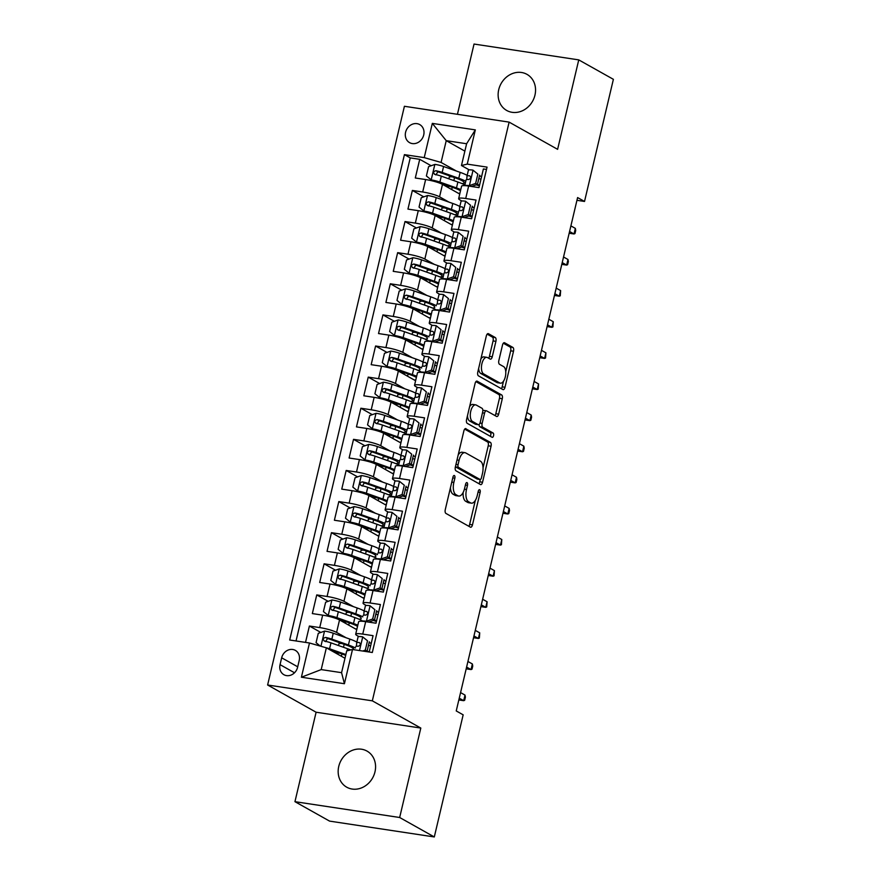 <?xml version="1.0" encoding="UTF-8"?>
<svg xmlns="http://www.w3.org/2000/svg" width="881" height="881" viewBox="0 0 881 881"><rect width="100%" height="100%" fill="white"/><g stroke="black" fill="none" stroke-linecap="round" stroke-linejoin="round"><path stroke-width="1.32" d="M454.398 475.542A2.225 1.035 98.6 0 0 454.233 475.487A2.225 1.035 98.6 0 0 452.944 477.15L445.279 509.592A3.172 1.487 98.6 0 0 445.918 513.414L470.388 527.157A3.172 1.487 98.6 0 0 470.641 527.245A3.172 1.487 98.6 0 0 472.469 524.867L480.145 492.413A2.225 1.035 98.6 0 0 479.693 489.748A2.225 1.035 98.6 0 0 479.528 489.682A2.225 1.035 98.6 0 0 478.24 491.345L477.249 495.54A10.165 4.735 98.6 0 1 471.379 503.15A10.165 4.735 98.6 0 1 470.586 502.875L468.549 501.73A10.165 4.735 98.6 0 1 466.501 489.517L467.492 485.31A2.225 1.035 98.6 0 0 467.051 482.645A2.225 1.035 98.6 0 0 466.875 482.579A2.225 1.035 98.6 0 0 465.597 484.242L464.595 488.448A10.165 4.735 98.6 0 1 458.726 496.047A10.165 4.735 98.6 0 1 457.933 495.772L455.895 494.626A10.165 4.735 98.6 0 1 453.858 482.414L454.849 478.218A2.225 1.035 98.6 0 0 454.398 475.542M498.723 89.675A20.704 18.038 -60.7 0 0 506.707 110.466A20.704 18.038 -60.7 0 0 534.954 95.148A20.704 18.038 -60.7 0 0 526.981 74.356A20.704 18.038 -60.7 0 0 498.723 89.675M338.756 766.404A20.704 18.038 -60.7 0 0 346.729 787.196A20.704 18.038 -60.7 0 0 374.976 771.877A20.704 18.038 -60.7 0 0 367.003 751.086A20.704 18.038 -60.7 0 0 338.756 766.404M405.601 132.238A10.352 9.019 -60.7 0 0 409.588 142.645A10.352 9.019 -60.7 0 0 423.717 134.98A10.352 9.019 -60.7 0 0 419.73 124.584A10.352 9.019 -60.7 0 0 405.601 132.238M495.904 341.354A3.172 1.487 98.6 0 0 495.265 337.533L488.404 333.679A3.172 1.487 98.6 0 0 488.151 333.602A3.172 1.487 98.6 0 0 486.323 335.969L477.799 372.013A3.172 1.487 98.6 0 0 478.438 375.835L502.919 389.567A3.172 1.487 98.6 0 0 503.161 389.655A3.172 1.487 98.6 0 0 505 387.277L513.513 351.244A3.172 1.487 98.6 0 0 512.874 347.422L504.582 342.764A3.172 1.487 98.6 0 0 504.339 342.687A3.172 1.487 98.6 0 0 502.5 345.055L498.855 360.483A3.172 1.487 98.6 0 0 499.494 364.294L503.602 366.606A8.491 3.965 98.6 0 1 505.463 376.099A8.491 3.965 98.6 0 1 500.408 383.18A8.491 3.965 98.6 0 1 499.747 382.949L483.625 373.896A8.491 3.965 98.6 0 1 481.764 364.404A8.491 3.965 98.6 0 1 486.83 357.334A8.491 3.965 98.6 0 1 487.49 357.565L490.177 359.074A3.172 1.487 98.6 0 0 490.42 359.151A3.172 1.487 98.6 0 0 492.259 356.783L495.904 341.354L493.074 340.925A3.172 1.487 98.6 0 0 492.435 337.115L487.138 334.141M557.607 149.341L578.751 59.886L613.385 79.323L584.521 201.452L577.595 197.564L456.237 710.934L463.164 714.832L434.3 836.95L399.666 817.502L420.81 728.058L372.322 700.836L509.119 122.118L557.607 149.341M465.95 428.662A3.172 1.487 98.6 0 0 465.697 428.573A3.172 1.487 98.6 0 0 463.869 430.952L455.345 466.996A3.172 1.487 98.6 0 0 455.984 470.806L480.464 484.55A3.172 1.487 98.6 0 0 480.707 484.638A3.172 1.487 98.6 0 0 482.546 482.259L491.058 446.226A3.172 1.487 98.6 0 0 490.42 442.405L465.443 428.584M466.578 419.499L475.09 383.466A3.172 1.487 98.6 0 1 476.929 381.088A3.172 1.487 98.6 0 1 477.172 381.176L501.652 394.919A3.172 1.487 98.6 0 1 502.291 398.73L498.646 414.158A3.172 1.487 98.6 0 1 496.807 416.537A3.172 1.487 98.6 0 1 496.565 416.449L486.631 410.876A3.172 1.487 98.6 0 0 486.389 410.788A3.172 1.487 98.6 0 0 484.55 413.167L482.138 423.398A3.172 1.487 98.6 0 0 482.777 427.208L493.107 433.012A2.225 1.035 98.6 0 1 493.591 435.5A2.225 1.035 98.6 0 1 492.27 437.35A2.225 1.035 98.6 0 1 492.094 437.284L467.205 423.32A3.172 1.487 98.6 0 1 466.578 419.499M450.808 176.773L448.528 175.495M431.15 165.738L419.719 159.318L415.303 177.995L425.633 179.548L422.693 192.003A12.94 1.993 13.3 0 1 439.553 196.815L449.068 202.167M443.451 207.883L441.172 206.617M423.794 196.848L412.363 190.439L407.947 209.105L418.277 210.669L415.336 223.113A12.94 1.993 13.3 0 1 432.197 227.937L441.722 233.278M436.095 239.004L433.826 237.727M416.438 227.97L405.007 221.549L400.591 240.216L410.92 241.779L407.98 254.224A12.94 1.993 13.3 0 1 424.84 259.047L434.366 264.388M428.739 270.115L426.47 268.837M409.081 259.08L397.65 252.66L393.234 271.337L403.564 272.89L400.624 285.345A12.94 1.993 13.3 0 1 417.484 290.157L427.01 295.509M421.382 301.225L419.114 299.958M401.725 290.19L390.294 283.781L385.889 302.447L396.208 304.011L393.267 316.455A12.94 1.993 13.3 0 1 410.128 321.279L419.653 326.62M414.026 332.346L411.757 331.069M394.369 321.312L382.938 314.891L378.533 333.558L388.862 335.121L385.911 347.566A12.94 1.993 13.3 0 1 402.782 352.389L412.297 357.73M406.67 363.457L404.401 362.179M387.012 352.422L375.581 346.002L371.176 364.679L381.506 366.232L378.566 378.676A12.94 1.993 13.3 0 1 395.426 383.499L404.941 388.851M399.313 394.567L397.045 393.3M379.656 383.532L368.236 377.123L363.82 395.789L374.15 397.353L371.209 409.797A12.94 1.993 13.3 0 1 388.069 414.621L397.584 419.962M391.968 425.688L389.688 424.411M372.311 414.654L360.88 408.233L356.464 426.9L366.793 428.463L363.853 440.907A12.94 1.993 13.3 0 1 380.713 445.731L390.228 451.072M384.612 456.799L382.332 455.521M364.954 445.764L353.523 439.344L349.107 458.021L359.437 459.574L356.497 472.018A12.94 1.993 13.3 0 1 373.357 476.841L382.883 482.193M377.255 487.909L374.987 486.642M357.598 476.874L346.167 470.465L341.751 489.131L352.081 490.695L349.14 503.139A12.94 1.993 13.3 0 1 366 507.963L375.526 513.304M369.899 519.03L367.63 517.753M350.242 507.996L338.811 501.575L334.395 520.242L344.724 521.805L341.784 534.249A12.94 1.993 13.3 0 1 358.644 539.073L368.17 544.414M362.543 550.14L360.274 548.863M342.885 539.106L331.454 532.686L327.038 551.352L337.368 552.916L334.428 565.36A12.94 1.993 13.3 0 1 351.288 570.183L360.814 575.535M355.186 581.251L352.918 579.984M335.529 570.216L324.098 563.807L319.693 582.473L330.023 584.037L327.071 596.481A12.94 1.993 13.3 0 1 343.942 601.305L353.457 606.646M347.83 612.372L345.561 611.095M328.173 601.338L316.742 594.917L312.337 613.583L322.666 615.147A12.94 1.993 13.3 0 1 339.526 619.971L356.761 629.651M369.194 652.028L373.059 635.664L362.741 634.1A12.94 1.993 13.3 0 0 355.682 634.232A12.94 1.993 13.3 0 0 356.959 635.498L358.897 636.589M355.682 634.232L358.622 621.788A12.94 1.993 13.3 0 1 365.681 621.656L376.011 623.208L380.416 604.542L370.086 602.978A12.94 1.993 13.3 0 0 363.038 603.122A12.94 1.993 13.3 0 0 364.316 604.377L366.254 605.467M363.038 603.122L365.978 590.666A12.94 1.993 -166.7 0 1 373.037 590.534L383.367 592.098L387.772 573.432L377.442 571.868A12.94 1.993 13.3 0 0 370.394 572A12.94 1.993 13.3 0 0 371.672 573.267L373.599 574.357M370.394 572L373.335 559.556A12.94 1.993 -166.7 0 1 380.383 559.424L390.712 560.988L395.129 542.322L384.799 540.758A12.94 1.993 13.3 0 0 377.751 540.89A12.94 1.993 13.3 0 0 379.017 542.156L380.955 543.247M377.751 540.89L380.691 528.446A12.94 1.993 -166.7 0 1 387.739 528.314L398.069 529.866L402.485 511.2L392.155 509.636A12.94 1.993 13.3 0 0 385.107 509.78A12.94 1.993 13.3 0 0 386.374 511.046L388.312 512.125M385.107 509.78L388.047 497.325A12.94 1.993 -166.7 0 1 395.095 497.192L405.425 498.756L409.841 480.09L399.511 478.526A12.94 1.993 13.3 0 0 392.452 478.658A12.94 1.993 13.3 0 0 393.73 479.925L395.668 481.015M392.452 478.658L395.404 466.214A12.94 1.993 -166.7 0 1 402.452 466.082L412.782 467.646L417.198 448.98L406.868 447.416A12.94 1.993 13.3 0 0 399.809 447.548A12.94 1.993 13.3 0 0 401.086 448.814L403.024 449.905M399.809 447.548L402.749 435.104A12.94 1.993 -166.7 0 1 409.808 434.972L420.138 436.524L424.554 417.858L414.224 416.295A12.94 1.993 13.3 0 0 407.165 416.438A12.94 1.993 13.3 0 0 408.443 417.704L410.381 418.783M407.165 416.438L410.106 403.983A12.94 1.993 -166.7 0 1 417.165 403.85L427.494 405.414L431.91 386.748L421.581 385.184A12.94 1.993 13.3 0 0 414.522 385.316A12.94 1.993 13.3 0 0 415.799 386.583L417.737 387.673M414.522 385.316L417.462 372.872A12.94 1.993 -166.7 0 1 424.521 372.74L434.851 374.304L439.256 355.638L428.926 354.074A12.94 1.993 13.3 0 0 421.878 354.206A12.94 1.993 13.3 0 0 423.155 355.472L425.094 356.563M421.878 354.206L424.818 341.762A12.94 1.993 -166.7 0 1 431.877 341.63L442.207 343.194L446.612 324.516L436.282 322.953A12.94 1.993 13.3 0 0 429.234 323.096A12.94 1.993 13.3 0 0 430.512 324.362L432.439 325.441M429.234 323.096L432.175 310.641A12.94 1.993 -166.7 0 1 439.223 310.508L449.552 312.072L453.968 293.406L443.639 291.842A12.94 1.993 13.3 0 0 436.591 291.974A12.94 1.993 13.3 0 0 437.868 293.241L439.795 294.331M436.591 291.974L439.531 279.53A12.94 1.993 -166.7 0 1 446.579 279.398L456.909 280.962L461.325 262.296L450.995 260.732A12.94 1.993 13.3 0 0 443.947 260.864A12.94 1.993 13.3 0 0 445.213 262.131L447.152 263.221M443.947 260.864L446.887 248.42A12.94 1.993 -166.7 0 1 453.935 248.288L464.265 249.852L468.681 231.174L458.351 229.622A12.94 1.993 13.3 0 0 451.292 229.754A12.94 1.993 13.3 0 0 452.57 231.02L454.508 232.099M451.292 229.754L454.244 217.31A12.94 1.993 -166.7 0 1 461.292 217.167L471.621 218.73L476.037 200.064L465.708 198.5A12.94 1.993 13.3 0 0 458.649 198.632A12.94 1.993 13.3 0 0 459.926 199.899L461.864 200.989M425.633 179.548A12.94 1.993 -166.7 0 1 442.493 184.371L459.739 194.051M418.277 210.669A12.94 1.993 -166.7 0 1 435.137 215.493L452.382 225.173M410.92 241.779A12.94 1.993 -166.7 0 1 427.781 246.603L445.026 256.283M403.564 272.89A12.94 1.993 -166.7 0 1 420.424 277.713L437.67 287.393M396.208 304.011A12.94 1.993 -166.7 0 1 413.079 308.835L430.313 318.515M388.862 335.121A12.94 1.993 -166.7 0 1 405.723 339.945L422.957 349.625M381.506 366.232A12.94 1.993 -166.7 0 1 398.366 371.055L415.601 380.735M374.15 397.353A12.94 1.993 -166.7 0 1 391.01 402.177L408.255 411.856M366.793 428.463A12.94 1.993 -166.7 0 1 383.653 433.287L400.899 442.967M359.437 459.574A12.94 1.993 -166.7 0 1 376.297 464.397L393.543 474.077M352.081 490.695A12.94 1.993 -166.7 0 1 368.941 495.518L386.186 505.187M344.724 521.805A12.94 1.993 -166.7 0 1 361.584 526.629L378.83 536.309M337.368 552.916A12.94 1.993 -166.7 0 1 354.239 557.739L371.474 567.419M330.023 584.037A12.94 1.993 -166.7 0 1 346.883 588.86L364.117 598.529M297.591 667.302L299.21 660.453A10.032 8.733 -60.7 0 0 295.344 650.376A10.032 8.733 -60.7 0 0 281.667 657.799L280.048 664.648A10.032 8.733 -60.7 0 0 283.902 674.714A10.032 8.733 -60.7 0 0 297.591 667.302M372.322 700.836L267.615 685L404.412 106.282L509.119 122.118M419.719 159.318L410.238 157.886L404.423 154.627L289.684 640.002L309.484 642.998L326.355 647.821L344.978 658.272M404.423 154.627L424.224 157.622L432.318 123.395L475.333 129.892L467.238 164.119L487.05 167.115L372.311 652.491L352.499 649.495L344.416 683.722L301.401 677.225L309.484 642.998M474.187 207.905L472.15 206.771M466.831 239.015L464.805 237.881M459.475 270.137L457.448 268.991M452.118 301.247L450.092 300.113M444.762 332.357L442.736 331.223M437.405 363.479L435.379 362.333M430.049 394.589L428.023 393.455M422.693 425.699L420.666 424.565M415.336 456.81L413.31 455.675M407.991 487.931L405.965 486.786M400.635 519.041L398.608 517.907M393.278 550.151L391.252 549.017M385.922 581.273L383.896 580.127M378.566 612.383L376.539 611.249M320.816 632.448L309.396 626.028L319.726 627.591A12.94 1.993 13.3 0 1 336.586 632.415L346.101 637.756M371.209 643.493L369.183 642.359M486.51 169.416L483.394 168.954L478.978 187.62L468.648 186.056A12.94 1.993 -166.7 0 0 461.589 186.188L458.649 198.632M316.742 594.917L327.071 596.481M324.098 563.807L334.428 565.36M331.454 532.686L341.784 534.249M338.811 501.575L349.14 503.139M346.167 470.465L356.497 472.018M353.523 439.344L363.853 440.907M360.88 408.233L371.209 409.797M368.236 377.123L378.566 378.676M375.581 346.002L385.911 347.566M382.938 314.891L393.267 316.455M390.294 283.781L400.624 285.345M397.65 252.66L407.98 254.224M405.007 221.549L415.336 223.113M412.363 190.439L422.693 192.003M410.238 157.886L296.038 640.961M309.396 626.028L305.52 642.392M464.871 151.125L446.238 140.663L441.084 162.445L456.424 171.046M326.355 647.821L321.202 669.593L341.575 672.677L346.729 650.894L352.499 649.495M420.81 728.058L316.103 712.222L294.948 801.677L399.666 817.502M294.948 801.677L329.582 821.114L434.3 836.95M578.751 59.886L474.044 44.05L457.437 114.299M316.103 712.222L267.615 685M576.945 200.306L584.521 201.452M469.221 169.879L461.468 165.518L466.611 143.746L446.238 140.663L432.318 123.395M481.533 176.795L479.506 175.649M340.473 643.482L338.205 642.205M467.238 164.119L461.468 165.518M441.084 162.445L424.224 157.622M321.202 669.593L301.401 677.225M341.575 672.677L344.416 683.722M475.333 129.892L466.611 143.746M450.466 487.634A10.165 4.735 98.6 0 0 453.065 494.208L455.895 494.626M458.726 496.047L455.895 495.629A10.165 4.735 98.6 0 1 455.114 495.353L453.065 494.208M463.153 492.468A10.165 4.735 98.6 0 0 465.719 501.3L468.549 501.73M471.379 503.15L468.549 502.721A10.165 4.735 98.6 0 1 467.756 502.445L465.719 501.3M468.824 526.276A3.172 1.487 98.6 0 0 469.639 524.437L475.322 500.419M483.041 467.756L488.228 445.797A3.172 1.487 98.6 0 0 487.589 441.976L464.683 429.113M478.89 483.669A3.172 1.487 98.6 0 0 479.716 481.83L480.266 479.495M458.043 464.705A2.225 1.035 98.6 0 0 458.494 467.37L479.98 479.44A2.225 1.035 98.6 0 0 480.145 479.495A2.225 1.035 98.6 0 0 481.433 477.832L482.48 473.405A10.165 4.735 98.6 0 0 480.442 461.192L465.752 452.944A10.165 4.735 98.6 0 0 464.959 452.669A10.165 4.735 98.6 0 0 459.089 460.278L458.043 464.705L455.962 464.386M455.411 466.71A2.225 1.035 98.6 0 0 455.664 466.941L458.494 467.37M477.502 479.066A2.225 1.035 98.6 0 1 477.315 479.066A2.225 1.035 98.6 0 1 477.15 479.011L455.664 466.941M464.959 452.669L462.129 452.239A10.165 4.735 98.6 0 0 458.186 454.97M475.916 381.627L498.822 394.49L501.652 394.919M494.99 415.568A3.172 1.487 98.6 0 0 495.816 413.729L499.461 398.3A3.172 1.487 98.6 0 0 498.822 394.49M483.801 410.447A3.172 1.487 98.6 0 0 483.559 410.359A3.172 1.487 98.6 0 0 482.832 410.612M479.121 424.455A3.172 1.487 98.6 0 0 479.947 426.789L490.276 432.582L493.107 433.012M490.321 436.293A2.225 1.035 98.6 0 0 490.849 434.146A2.225 1.035 98.6 0 0 490.276 432.582M476.335 405.095A8.491 3.965 98.6 0 0 475.674 404.864A8.491 3.965 98.6 0 0 470.608 411.934A8.491 3.965 98.6 0 0 472.469 421.426L478.152 424.62A3.172 1.487 98.6 0 0 478.394 424.708A3.172 1.487 98.6 0 0 480.233 422.329L482.645 412.099A3.172 1.487 98.6 0 0 482.006 408.277L476.335 405.095M475.674 404.864L472.844 404.434A8.491 3.965 98.6 0 0 469.628 406.593M467.481 415.689A8.491 3.965 98.6 0 0 469.639 420.997L472.469 421.426M475.828 424.268A3.172 1.487 98.6 0 1 475.564 424.279A3.172 1.487 98.6 0 1 475.322 424.19L469.639 420.997M488.603 358.193A3.172 1.487 98.6 0 0 489.429 356.353L493.074 340.925M486.83 357.334L483.999 356.904A8.491 3.965 98.6 0 0 480.905 358.875M478.647 368.412A8.491 3.965 98.6 0 0 480.795 373.478L483.625 373.896M500.408 383.18L497.578 382.75A8.491 3.965 98.6 0 1 496.917 382.519L480.795 373.478M505.76 371.672L510.683 350.814A3.172 1.487 98.6 0 0 510.044 346.993L503.326 343.227M501.344 388.686A3.172 1.487 98.6 0 0 502.17 386.847L503.503 381.209M325.331 647.524A8.579 1.322 13.3 0 1 329.571 648.768L345.87 654.539M329.472 649.572L343.667 654.594A20.549 3.161 13.3 0 1 345.682 655.332M320.299 646.081L316.07 642.678L318.272 633.34L324.671 631.093A8.579 1.322 13.3 0 1 333.249 633.219L349.823 639.077A24.756 3.799 13.3 0 1 356.849 642.073M341.949 643.526A10.187 1.564 -166.7 0 0 338.91 643.934L338.535 645.531M339.67 653.173A10.187 1.564 -166.7 0 0 336.63 653.581L336.63 653.592M355.45 647.987A24.756 3.799 -166.7 0 0 348.424 644.991L331.851 639.132A8.579 1.322 -166.7 0 0 325.563 637.415C322.864 638.207 322.567 639.452 324.682 641.148A8.579 1.322 13.3 0 1 330.97 642.866L347.543 648.724A24.756 3.799 13.3 0 1 350.737 649.925M325.496 641.61L327.556 638.538A4.372 0.672 13.3 0 1 329.373 639.088L345.947 644.947A20.549 3.161 13.3 0 1 353.843 649.462A20.549 3.161 13.3 0 1 353.733 649.682M324.109 640.939L324.682 641.148M362.708 651.037L365.307 650.123L367.52 640.795L362.598 636.82A8.579 1.322 -166.7 0 0 358.06 636.93A8.579 1.322 -166.7 0 0 358.06 636.963L356.673 642.811M362.598 636.82L367.52 640.795M368.511 645.189A20.549 3.161 -166.7 0 0 370.637 645.949M369.238 651.863A20.549 3.161 13.3 0 1 367.113 651.103L369.315 641.797M365.307 650.123L367.113 651.136L365.978 651.533M355.781 646.577L355.77 646.61A8.579 1.322 13.3 0 1 355.781 646.577A8.579 1.322 13.3 0 1 358.358 646.247C360.604 645.2 360.902 643.956 359.239 642.513A8.579 1.322 -166.7 0 0 356.662 642.844L356.442 646.202A24.756 3.799 -166.7 0 0 356.442 646.247M356.662 642.844A8.579 1.322 -166.7 0 0 356.662 642.877L358.06 636.93M458.836 699.955L463.692 700.681L459.254 698.192M465.014 695.087L465.388 697.168L464.65 700.285L463.692 700.681L465.014 695.087L460.576 692.587M364.205 610.951A24.756 3.799 13.3 0 0 357.179 607.967L340.606 602.097A8.579 1.322 13.3 0 0 332.027 599.972L325.629 602.23L323.426 611.568L328.349 615.533A8.579 1.322 13.3 0 1 336.927 617.658L353.501 623.517A24.756 3.799 13.3 0 1 357.818 625.202M328.349 615.533L330.155 616.546A4.372 0.672 13.3 0 1 334.45 617.614L351.023 623.473A20.549 3.161 13.3 0 1 357.543 626.369M356.959 628.825A20.549 3.161 13.3 0 1 355.439 628.902M349.305 612.416A10.187 1.564 -166.7 0 0 346.266 612.813L345.881 614.42M347.026 622.063A10.187 1.564 -166.7 0 0 343.986 622.46L343.986 622.471M362.807 616.865A24.756 3.799 -166.7 0 0 355.781 613.87L339.207 608.011A8.579 1.322 -166.7 0 0 332.919 606.304C330.221 607.086 329.923 608.331 332.038 610.037A8.579 1.322 13.3 0 1 338.326 611.744L354.9 617.603A24.756 3.799 13.3 0 1 361.926 620.598M332.853 610.489L334.912 607.427A4.372 0.672 13.3 0 1 336.729 607.967L353.303 613.837A20.549 3.161 13.3 0 1 361.199 618.352A20.549 3.161 13.3 0 1 359.019 619.2M331.454 609.828L332.038 610.037M371.551 579.841A24.756 3.799 13.3 0 0 364.536 576.846L347.962 570.987A8.579 1.322 13.3 0 0 339.383 568.862L332.985 571.119L330.782 580.447L335.705 584.422A8.579 1.322 13.3 0 1 344.284 586.548L360.858 592.406A24.756 3.799 13.3 0 1 365.175 594.08M335.705 584.422L337.5 585.425A4.372 0.672 13.3 0 1 341.806 586.504L358.38 592.362A20.549 3.161 13.3 0 1 364.899 595.259M364.316 597.714A20.549 3.161 13.3 0 1 362.796 597.792M356.662 581.306A10.187 1.564 -166.7 0 0 353.622 581.702L353.237 583.31M354.382 590.953A10.187 1.564 -166.7 0 0 351.343 591.349L351.343 591.36M370.163 585.755A24.756 3.799 -166.7 0 0 363.137 582.759L346.563 576.901A8.579 1.322 -166.7 0 0 340.275 575.194C337.577 575.976 337.28 577.22 339.394 578.927A8.579 1.322 13.3 0 1 345.682 580.634L362.256 586.493A24.756 3.799 13.3 0 1 369.271 589.488M340.209 579.379L342.269 576.306A4.372 0.672 13.3 0 1 344.086 576.857L360.659 582.715A20.549 3.161 13.3 0 1 368.555 587.231A20.549 3.161 13.3 0 1 366.375 588.09M338.811 578.707L339.394 578.927M378.907 548.731A24.756 3.799 13.3 0 0 371.892 545.735L355.318 539.877A8.579 1.322 13.3 0 0 346.74 537.751L340.341 539.998L338.139 549.337L343.061 553.301A8.579 1.322 13.3 0 1 351.64 555.426L368.214 561.296A24.756 3.799 13.3 0 1 372.531 562.97M343.061 553.301L344.856 554.314A4.372 0.672 13.3 0 1 349.162 555.393L365.736 561.252A20.549 3.161 13.3 0 1 372.245 564.148M371.672 566.604A20.549 3.161 13.3 0 1 370.152 566.67M364.018 550.185A10.187 1.564 -166.7 0 0 360.979 550.592L360.593 552.189M361.739 559.831A10.187 1.564 -166.7 0 0 358.699 560.239L358.688 560.25M377.509 554.645A24.756 3.799 -166.7 0 0 370.494 551.649L353.92 545.791A8.579 1.322 -166.7 0 0 347.632 544.073C344.934 544.865 344.636 546.11 346.751 547.806A8.579 1.322 13.3 0 1 353.039 549.524L369.613 555.382A24.756 3.799 13.3 0 1 376.627 558.378M347.566 548.268L349.625 545.196A4.372 0.672 13.3 0 1 351.442 545.746L368.016 551.605A20.549 3.161 13.3 0 1 375.912 556.12A20.549 3.161 13.3 0 1 373.731 556.979M346.167 547.597L346.751 547.806M386.263 517.621A24.756 3.799 13.3 0 0 379.248 514.625L362.675 508.755A8.579 1.322 13.3 0 0 354.096 506.63L347.698 508.888L345.484 518.226L350.418 522.191A8.579 1.322 13.3 0 1 358.996 524.316L375.57 530.175A24.756 3.799 13.3 0 1 379.887 531.86M350.418 522.191L352.213 523.204A4.372 0.672 13.3 0 1 356.519 524.272L373.092 530.131A20.549 3.161 13.3 0 1 379.601 533.027M379.028 535.483A20.549 3.161 13.3 0 1 377.497 535.56M371.375 519.074A10.187 1.564 -166.7 0 0 368.335 519.471L367.95 521.078M369.095 528.721A10.187 1.564 -166.7 0 0 366.055 529.118L366.044 529.129M384.865 523.523A24.756 3.799 -166.7 0 0 377.85 520.528L361.276 514.669A8.579 1.322 -166.7 0 0 354.988 512.962C352.29 513.744 351.993 514.989 354.107 516.695A8.579 1.322 13.3 0 1 360.395 518.402L376.969 524.261A24.756 3.799 13.3 0 1 383.984 527.256M354.922 517.147L356.981 514.086A4.372 0.672 13.3 0 1 358.798 514.625L375.372 520.495A20.549 3.161 13.3 0 1 383.257 525.01A20.549 3.161 13.3 0 1 381.088 525.858M353.523 516.486L354.107 516.695M367.432 621.92L366.265 621.27L372.663 619.013L374.877 609.674L369.943 605.71A8.579 1.322 -166.7 0 0 365.417 605.82A8.579 1.322 -166.7 0 0 365.406 605.853L364.029 611.7M369.943 605.71L374.877 609.674M375.868 614.079A20.549 3.161 -166.7 0 0 377.982 614.839M366.265 621.27A8.579 1.322 -166.7 0 0 361.838 621.237M376.594 620.753A20.549 3.161 13.3 0 1 374.469 619.993L376.672 610.687M372.663 619.013L374.469 620.026L368.599 622.096M363.137 615.467L363.126 615.5A8.579 1.322 13.3 0 1 363.137 615.467A8.579 1.322 13.3 0 1 365.714 615.125C367.961 614.09 368.258 612.846 366.595 611.392A8.579 1.322 -166.7 0 0 364.018 611.733L363.798 615.081A24.756 3.799 -166.7 0 0 363.787 615.136M373.313 620.433A24.756 3.799 -166.7 0 0 376.418 621.468M369.304 621.843A20.549 3.161 -166.7 0 0 370.317 622.349M364.018 611.733A8.579 1.322 -166.7 0 0 364.018 611.766L365.417 605.82M466.192 668.833L471.049 669.571L466.6 667.082M472.37 663.966L472.745 666.058L472.007 669.164L471.049 669.571L472.37 663.966L467.932 661.477M374.777 590.799L373.621 590.149L380.019 587.891L382.222 578.564L377.299 574.599A8.579 1.322 -166.7 0 0 372.773 574.709A8.579 1.322 -166.7 0 0 372.762 574.742L371.386 580.579M377.299 574.599L382.222 578.564M383.224 582.969A20.549 3.161 -166.7 0 0 385.338 583.729M373.621 590.149A8.579 1.322 -166.7 0 0 369.194 590.127M383.94 589.631A20.549 3.161 13.3 0 1 381.825 588.882L384.028 579.577M380.019 587.891L381.825 588.904L375.945 590.975M370.494 584.345L370.483 584.389A8.579 1.322 13.3 0 1 370.494 584.345A8.579 1.322 13.3 0 1 373.07 584.015C375.317 582.98 375.614 581.735 373.951 580.282A8.579 1.322 -166.7 0 0 371.375 580.612A8.579 1.322 -166.7 0 0 371.364 580.645L371.143 583.971A24.756 3.799 -166.7 0 0 371.143 584.026M380.669 589.312A24.756 3.799 -166.7 0 0 383.775 590.358M376.661 590.733A20.549 3.161 -166.7 0 0 377.674 591.239M473.549 637.723L478.394 638.461L473.956 635.961M479.727 632.855L479.363 638.053L478.394 638.461L479.727 632.855L475.288 630.367M382.134 559.688L380.977 559.039L387.376 556.781L389.578 547.453L384.656 543.478A8.579 1.322 -166.7 0 0 380.129 543.588A8.579 1.322 -166.7 0 0 380.118 543.621L378.742 549.469M384.656 543.478L389.578 547.453M390.58 551.847A20.549 3.161 -166.7 0 0 392.695 552.607M380.977 559.039A8.579 1.322 -166.7 0 0 376.539 559.006M391.296 558.521A20.549 3.161 13.3 0 1 389.182 557.761L391.384 548.456M387.376 556.781L389.171 557.794L383.301 559.864M378.5 552.861A24.756 3.799 -166.7 0 0 378.5 552.905L378.72 549.535A8.579 1.322 -166.7 0 0 378.72 549.535A8.579 1.322 -166.7 0 1 381.308 549.171C382.971 550.614 382.673 551.858 380.427 552.905A8.579 1.322 13.3 0 0 377.85 553.235L377.839 553.268A8.579 1.322 13.3 0 1 377.85 553.235M388.025 558.202A24.756 3.799 -166.7 0 0 391.131 559.248M384.017 559.611A20.549 3.161 -166.7 0 0 385.03 560.129M480.894 606.613L485.75 607.339L481.312 604.851M487.083 601.745L486.719 606.943L485.75 607.339L487.083 601.745L482.634 599.245M389.49 528.578L388.334 527.928L394.732 525.671L396.935 516.332L392.012 512.368A8.579 1.322 -166.7 0 0 387.486 512.478A8.579 1.322 -166.7 0 0 387.475 512.511L386.098 518.358M392.012 512.368L396.935 516.332M397.937 520.737A20.549 3.161 -166.7 0 0 400.051 521.497M388.334 527.928A8.579 1.322 -166.7 0 0 383.896 527.895M394.732 525.671L396.527 526.684L398.741 517.345M396.527 526.684L390.657 528.754M385.195 522.125L383.841 527.895L385.195 522.158A8.579 1.322 13.3 0 1 385.195 522.125A8.579 1.322 13.3 0 1 387.783 521.783C390.03 520.748 390.327 519.504 388.664 518.05A8.579 1.322 -166.7 0 0 386.087 518.391L385.856 521.739A24.756 3.799 -166.7 0 0 385.856 521.794M395.371 527.091A24.756 3.799 -166.7 0 0 398.487 528.126M398.653 527.411A20.549 3.161 13.3 0 1 396.538 526.651M391.373 528.501A20.549 3.161 -166.7 0 0 392.386 529.007M386.087 518.391A8.579 1.322 -166.7 0 0 386.076 518.424L387.486 512.478M488.25 575.491L493.107 576.229L488.669 573.74M494.428 570.624L494.076 575.822L493.107 576.229L494.428 570.624L489.99 568.135M393.62 486.499A24.756 3.799 13.3 0 0 386.605 483.504L370.031 477.645A8.579 1.322 13.3 0 0 361.441 475.52L355.054 477.777L352.841 487.105L357.774 491.08A8.579 1.322 13.3 0 1 366.353 493.206L382.927 499.064A24.756 3.799 13.3 0 1 387.233 500.738M357.774 491.08L359.569 492.083A4.372 0.672 13.3 0 1 363.875 493.162L380.449 499.02A20.549 3.161 13.3 0 1 386.957 501.917M386.385 504.373A20.549 3.161 13.3 0 1 384.854 504.45M378.731 487.964A10.187 1.564 -166.7 0 0 375.68 488.36L375.306 489.968M376.451 497.611A10.187 1.564 -166.7 0 0 373.401 498.007L373.401 498.018M392.221 492.413A24.756 3.799 -166.7 0 0 385.206 489.418L368.632 483.559A8.579 1.322 -166.7 0 0 362.344 481.852C359.646 482.634 359.349 483.878 361.463 485.585A8.579 1.322 13.3 0 1 367.751 487.292L384.325 493.151A24.756 3.799 13.3 0 1 391.34 496.146M362.267 486.037L364.338 482.964A4.372 0.672 13.3 0 1 366.155 483.515L382.728 489.373A20.549 3.161 13.3 0 1 390.613 493.889A20.549 3.161 13.3 0 1 388.444 494.748M360.88 485.365L361.463 485.585M396.846 497.457L395.69 496.807L402.088 494.56L404.291 485.222L399.368 481.257A8.579 1.322 -166.7 0 0 394.831 481.367A8.579 1.322 -166.7 0 0 394.831 481.4L393.444 487.248A8.579 1.322 -166.7 0 0 393.433 487.314L393.212 490.629A24.756 3.799 -166.7 0 0 393.212 490.684M399.368 481.257L404.291 485.222M405.293 489.627A20.549 3.161 -166.7 0 0 407.407 490.387M395.69 496.807A8.579 1.322 -166.7 0 0 391.252 496.785M406.009 496.289A20.549 3.161 13.3 0 1 403.894 495.54L406.097 486.235M402.088 494.56L403.883 495.562L398.014 497.633M402.727 495.97A24.756 3.799 -166.7 0 0 405.844 497.016M398.719 497.391A20.549 3.161 -166.7 0 0 399.732 497.897M392.552 491.003L391.197 496.774L392.552 491.047A8.579 1.322 13.3 0 1 392.552 491.003A8.579 1.322 13.3 0 1 395.14 490.673C397.386 489.638 397.672 488.393 396.021 486.94A8.579 1.322 -166.7 0 0 393.433 487.27L394.831 481.367M495.607 544.381L500.463 545.119L496.025 542.619M501.785 539.513L501.432 544.711L500.463 545.119L501.785 539.513L497.347 537.025M400.976 455.389A24.756 3.799 13.3 0 0 393.961 452.394L377.387 446.535A8.579 1.322 13.3 0 0 368.798 444.409L362.41 446.656L360.197 455.995L365.119 459.959A8.579 1.322 13.3 0 1 373.709 462.085L390.283 467.954A24.756 3.799 13.3 0 1 394.589 469.628M365.119 459.959L366.925 460.972A4.372 0.672 13.3 0 1 371.231 462.051L387.805 467.91A20.549 3.161 13.3 0 1 394.314 470.806M393.73 473.262A20.549 3.161 13.3 0 1 392.21 473.328M386.087 456.843A10.187 1.564 -166.7 0 0 383.037 457.25L382.662 458.847M383.808 466.49A10.187 1.564 -166.7 0 0 380.757 466.897L380.757 466.908M399.578 461.303A24.756 3.799 -166.7 0 0 392.563 458.307L375.989 452.449A8.579 1.322 -166.7 0 0 369.701 450.731C366.992 451.524 366.705 452.768 368.82 454.464A8.579 1.322 13.3 0 1 375.097 456.182L391.682 462.04A24.756 3.799 13.3 0 1 398.697 465.036M369.624 454.926L371.694 451.854A4.372 0.672 13.3 0 1 373.511 452.405L390.085 458.263A20.549 3.161 13.3 0 1 397.97 462.778A20.549 3.161 13.3 0 1 395.8 463.637M368.236 454.255L368.82 454.464M404.203 466.346L403.046 465.697L409.445 463.439L411.647 454.111L406.725 450.136A8.579 1.322 -166.7 0 0 402.188 450.246A8.579 1.322 -166.7 0 0 402.188 450.279L400.8 456.127A8.579 1.322 -166.7 0 0 400.789 456.193L400.569 459.519A24.756 3.799 -166.7 0 0 400.569 459.563M406.725 450.136L411.647 454.111M412.649 458.505A20.549 3.161 -166.7 0 0 414.764 459.265M403.046 465.697A8.579 1.322 -166.7 0 0 398.608 465.664M409.445 463.439L411.24 464.452L413.442 455.114M411.24 464.452L405.37 466.523M410.083 464.86A24.756 3.799 -166.7 0 0 413.189 465.906M413.365 465.179A20.549 3.161 13.3 0 1 411.251 464.419M406.075 466.269A20.549 3.161 -166.7 0 0 407.088 466.787M399.908 459.893L398.542 465.664L399.908 459.926A8.579 1.322 13.3 0 1 399.908 459.893A8.579 1.322 13.3 0 1 402.496 459.563C404.742 458.516 405.029 457.272 403.377 455.829A8.579 1.322 -166.7 0 0 400.789 456.16L402.188 450.246M502.963 513.271L507.819 513.997L503.381 511.509M509.141 508.403L509.515 510.484L508.778 513.601L507.819 513.997L509.141 508.403L504.703 505.903M408.332 424.279A24.756 3.799 13.3 0 0 401.318 421.283L384.733 415.414A8.579 1.322 13.3 0 0 376.154 413.288L369.756 415.546L367.553 424.884L372.476 428.849A8.579 1.322 13.3 0 1 381.055 430.974L397.639 436.833A24.756 3.799 13.3 0 1 401.945 438.518M372.476 428.849L374.282 429.862A4.372 0.672 13.3 0 1 378.577 430.93L395.162 436.789A20.549 3.161 13.3 0 1 401.67 439.685M401.086 442.141A20.549 3.161 13.3 0 1 399.567 442.218M393.433 425.732A10.187 1.564 -166.7 0 0 390.393 426.129L390.019 427.737M391.153 435.379A10.187 1.564 -166.7 0 0 388.114 435.776L388.114 435.787M406.934 430.181A24.756 3.799 -166.7 0 0 399.919 427.186L383.345 421.327A8.579 1.322 -166.7 0 0 377.057 419.62C374.348 420.402 374.062 421.647 376.165 423.354A8.579 1.322 13.3 0 1 382.453 425.06L399.027 430.93A24.756 3.799 13.3 0 1 406.053 433.915M376.98 423.805L379.05 420.744A4.372 0.672 13.3 0 1 380.856 421.283L397.441 427.153A20.549 3.161 13.3 0 1 405.326 431.668A20.549 3.161 13.3 0 1 403.146 432.516M375.592 423.144L376.165 423.354M411.559 435.236L410.403 434.586L416.79 432.329L419.004 422.99L414.081 419.026A8.579 1.322 -166.7 0 0 409.544 419.136A8.579 1.322 -166.7 0 0 409.544 419.169L408.156 425.016M414.081 419.026L419.004 422.99M420.006 427.395A20.549 3.161 -166.7 0 0 422.12 428.155M410.403 434.586A8.579 1.322 -166.7 0 0 405.965 434.553M416.79 432.329L418.596 433.342L420.799 424.003M418.596 433.342L412.726 435.412M407.264 428.783L405.899 434.553L407.264 428.816A8.579 1.322 13.3 0 1 407.264 428.783A8.579 1.322 13.3 0 1 409.841 428.441C412.088 427.406 412.385 426.162 410.733 424.708A8.579 1.322 -166.7 0 0 408.145 425.049A8.579 1.322 -166.7 0 0 408.145 425.083L407.925 428.397A24.756 3.799 -166.7 0 0 407.925 428.452M417.44 433.749A24.756 3.799 -166.7 0 0 420.545 434.785M420.722 434.069A20.549 3.161 13.3 0 1 418.607 433.309M413.431 435.159A20.549 3.161 -166.7 0 0 414.444 435.666M510.319 482.149L515.176 482.887L510.738 480.398M516.497 477.282L516.872 479.374L516.134 482.48L515.176 482.887L516.497 477.282L512.059 474.793M415.689 393.157A24.756 3.799 13.3 0 0 408.663 390.162L392.089 384.303A8.579 1.322 13.3 0 0 383.51 382.178L377.112 384.435L374.91 393.763L379.832 397.738A8.579 1.322 13.3 0 1 388.411 399.864L404.985 405.723A24.756 3.799 13.3 0 1 409.302 407.396M379.832 397.738L381.638 398.752A4.372 0.672 13.3 0 1 385.933 399.82L402.507 405.678A20.549 3.161 13.3 0 1 409.026 408.575M408.443 411.031A20.549 3.161 13.3 0 1 406.923 411.108M400.789 394.622A10.187 1.564 -166.7 0 0 397.749 395.018L397.375 396.626M398.509 404.269A10.187 1.564 -166.7 0 0 395.47 404.665L395.47 404.676M414.29 399.071A24.756 3.799 -166.7 0 0 407.275 396.076L390.69 390.217A8.579 1.322 -166.7 0 0 384.402 388.51C381.704 389.292 381.407 390.536 383.521 392.243A8.579 1.322 13.3 0 1 389.809 393.95L406.383 399.809A24.756 3.799 13.3 0 1 413.409 402.804M384.336 392.695L386.396 389.622A4.372 0.672 13.3 0 1 388.213 390.173L404.786 396.032A20.549 3.161 13.3 0 1 412.682 400.547A20.549 3.161 13.3 0 1 410.502 401.406M382.949 392.023L383.521 392.243M418.916 404.115L417.759 403.465L424.146 401.218L426.36 391.88L421.437 387.915A8.579 1.322 -166.7 0 0 416.9 388.025A8.579 1.322 -166.7 0 0 416.9 388.058L415.513 393.906A8.579 1.322 -166.7 0 0 415.502 393.972L415.281 397.287A24.756 3.799 -166.7 0 0 415.281 397.342M421.437 387.915L426.36 391.88M427.351 396.285A20.549 3.161 -166.7 0 0 429.476 397.045M417.759 403.465A8.579 1.322 -166.7 0 0 413.321 403.443M424.146 401.218L425.952 402.221L428.155 392.893M425.952 402.221L420.083 404.291M424.796 402.628A24.756 3.799 -166.7 0 0 427.902 403.674M428.078 402.947A20.549 3.161 13.3 0 1 425.952 402.199M420.788 404.049A20.549 3.161 -166.7 0 0 421.801 404.555M414.621 397.672L413.255 403.432L414.621 397.705A8.579 1.322 13.3 0 1 414.621 397.672A8.579 1.322 13.3 0 1 417.198 397.331C419.444 396.296 419.741 395.051 418.079 393.598A8.579 1.322 -166.7 0 0 415.502 393.928L416.9 388.025M517.676 451.039L522.532 451.777L518.094 449.277M523.854 446.171L524.228 448.253L523.49 451.369L522.532 451.777L523.854 446.171L519.416 443.683M423.045 362.047A24.756 3.799 13.3 0 0 416.019 359.052L399.445 353.193A8.579 1.322 13.3 0 0 390.867 351.067L384.468 353.314L382.266 362.653L387.188 366.617A8.579 1.322 13.3 0 1 395.767 368.743L412.341 374.612A24.756 3.799 13.3 0 1 416.658 376.286M387.188 366.617L388.995 367.63A4.372 0.672 13.3 0 1 393.289 368.71L409.863 374.568A20.549 3.161 13.3 0 1 416.383 377.464M415.799 379.92A20.549 3.161 13.3 0 1 414.279 379.997M408.145 363.501A10.187 1.564 -166.7 0 0 405.106 363.908L404.731 365.505M405.866 373.148A10.187 1.564 -166.7 0 0 402.826 373.555L402.826 373.566M421.647 367.961A24.756 3.799 -166.7 0 0 414.621 364.965L398.047 359.107A8.579 1.322 -166.7 0 0 391.759 357.389C389.061 358.182 388.763 359.426 390.878 361.122A8.579 1.322 13.3 0 1 397.166 362.84L413.74 368.699A24.756 3.799 13.3 0 1 420.766 371.694M391.693 361.584L393.752 358.512A4.372 0.672 13.3 0 1 395.569 359.063L412.143 364.921A20.549 3.161 13.3 0 1 420.039 369.436A20.549 3.161 13.3 0 1 417.858 370.295M390.294 360.913L390.878 361.122M426.272 373.004L425.116 372.355L431.503 370.097L433.716 360.77L428.783 356.794A8.579 1.322 -166.7 0 0 424.257 356.904A8.579 1.322 -166.7 0 0 424.246 356.937L422.858 362.818A8.579 1.322 -166.7 0 0 422.858 362.851L422.638 366.177A24.756 3.799 -166.7 0 0 422.638 366.221M428.783 356.794L433.716 360.77M434.707 365.163A20.549 3.161 -166.7 0 0 436.822 365.923M425.116 372.355A8.579 1.322 -166.7 0 0 420.678 372.322M431.503 370.097L433.309 371.11L435.511 361.772M433.309 371.11L427.439 373.181M432.153 371.518A24.756 3.799 -166.7 0 0 435.258 372.564M435.434 371.837A20.549 3.161 13.3 0 1 433.309 371.077M428.144 372.927A20.549 3.161 -166.7 0 0 429.157 373.445M421.977 366.551L421.966 366.584A8.579 1.322 13.3 0 1 421.977 366.551A8.579 1.322 13.3 0 1 424.554 366.221C426.8 365.175 427.098 363.93 425.435 362.487A8.579 1.322 -166.7 0 0 422.858 362.818L424.246 356.937M525.032 419.929L529.888 420.655L525.439 418.167M531.21 415.061L531.584 417.142L530.847 420.259L529.888 420.655L531.21 415.061L526.772 412.561M430.391 330.937A24.756 3.799 13.3 0 0 423.376 327.941L406.802 322.072A8.579 1.322 13.3 0 0 398.223 319.946L391.825 322.204L389.622 331.542L394.545 335.507A8.579 1.322 13.3 0 1 403.124 337.632L419.697 343.491A24.756 3.799 13.3 0 1 424.014 345.176M394.545 335.507L396.351 336.52A4.372 0.672 13.3 0 1 400.646 337.588L417.22 343.447A20.549 3.161 13.3 0 1 423.739 346.343M423.155 348.799A20.549 3.161 13.3 0 1 421.636 348.876M415.502 332.39A10.187 1.564 -166.7 0 0 412.462 332.787L412.077 334.395M413.222 342.037A10.187 1.564 -166.7 0 0 410.183 342.434L410.183 342.445M429.003 336.839A24.756 3.799 -166.7 0 0 421.977 333.844L405.403 327.985A8.579 1.322 -166.7 0 0 399.115 326.278C396.417 327.06 396.12 328.305 398.234 330.012A8.579 1.322 13.3 0 1 404.522 331.719L421.096 337.588A24.756 3.799 13.3 0 1 428.111 340.573M399.049 330.463L401.108 327.402A4.372 0.672 13.3 0 1 402.925 327.941L419.499 333.811A20.549 3.161 13.3 0 1 427.395 338.326A20.549 3.161 13.3 0 1 425.215 339.174M397.65 329.802L398.234 330.012M433.617 341.894L432.461 341.244L438.859 338.987L441.062 329.648L436.139 325.684A8.579 1.322 -166.7 0 0 431.613 325.794A8.579 1.322 -166.7 0 0 431.602 325.827L430.225 331.674A8.579 1.322 -166.7 0 0 430.203 331.741L429.994 335.055A24.756 3.799 -166.7 0 0 429.983 335.11M436.139 325.684L441.062 329.648M442.064 334.053A20.549 3.161 -166.7 0 0 444.178 334.813M432.461 341.244A8.579 1.322 -166.7 0 0 428.034 341.211M438.859 338.987L440.665 340L442.868 330.661M440.665 340L434.785 342.07M439.509 340.407A24.756 3.799 -166.7 0 0 442.614 341.443M442.78 340.727A20.549 3.161 13.3 0 1 440.665 339.967M435.5 341.817A20.549 3.161 -166.7 0 0 436.513 342.324M429.333 335.441L429.322 335.474A8.579 1.322 13.3 0 1 429.333 335.441A8.579 1.322 13.3 0 1 431.91 335.099C434.157 334.064 434.454 332.82 432.791 331.366A8.579 1.322 -166.7 0 0 430.214 331.708L431.613 325.794M532.388 388.807L537.234 389.545L532.796 387.056M538.566 383.94L538.203 389.138L537.234 389.545L538.566 383.94L534.128 381.451M437.747 299.815A24.756 3.799 13.3 0 0 430.732 296.82L414.158 290.961A8.579 1.322 13.3 0 0 405.579 288.836L399.181 291.093L396.979 300.421L401.901 304.397A8.579 1.322 13.3 0 1 410.48 306.522L427.054 312.381A24.756 3.799 13.3 0 1 431.371 314.054M401.901 304.397L403.696 305.41A4.372 0.672 13.3 0 1 408.002 306.478L424.576 312.337A20.549 3.161 13.3 0 1 431.095 315.233M430.512 317.689A20.549 3.161 13.3 0 1 428.992 317.766M422.858 301.28A10.187 1.564 -166.7 0 0 419.819 301.676L419.433 303.284M420.578 310.927A10.187 1.564 -166.7 0 0 417.539 311.323L417.528 311.334M436.348 305.729A24.756 3.799 -166.7 0 0 429.333 302.734L412.76 296.875A8.579 1.322 -166.7 0 0 406.471 295.168C403.773 295.95 403.476 297.194 405.59 298.901A8.579 1.322 13.3 0 1 411.879 300.608L428.452 306.467A24.756 3.799 13.3 0 1 435.467 309.462M406.405 299.353L408.465 296.28A4.372 0.672 13.3 0 1 410.282 296.831L426.856 302.69A20.549 3.161 13.3 0 1 434.751 307.205A20.549 3.161 13.3 0 1 432.571 308.064M405.007 298.681L405.59 298.901M440.974 310.773L439.817 310.123L446.215 307.876L448.418 298.538L443.495 294.573A8.579 1.322 -166.7 0 0 438.969 294.683A8.579 1.322 -166.7 0 0 438.958 294.717L437.571 300.586A8.579 1.322 -166.7 0 0 437.56 300.63L437.339 303.945A24.756 3.799 -166.7 0 0 437.339 304M443.495 294.573L448.418 298.538M449.42 302.943A20.549 3.161 -166.7 0 0 451.535 303.703M439.817 310.123A8.579 1.322 -166.7 0 0 435.379 310.101M446.215 307.876L448.011 308.879L450.224 299.551M448.011 308.879L442.141 310.949M446.865 309.286A24.756 3.799 -166.7 0 0 449.971 310.332M450.136 309.605A20.549 3.161 13.3 0 1 448.022 308.857M442.857 310.707A20.549 3.161 -166.7 0 0 443.87 311.213M436.69 304.33L436.679 304.363A8.579 1.322 13.3 0 1 436.69 304.33A8.579 1.322 13.3 0 1 439.267 303.989C441.513 302.954 441.81 301.709 440.148 300.256A8.579 1.322 -166.7 0 0 437.571 300.586L438.958 294.717M539.745 357.697L544.59 358.435L540.152 355.935M545.923 352.829L545.559 358.027L544.59 358.435L545.923 352.829L541.474 350.341M445.103 268.705A24.756 3.799 13.3 0 0 438.088 265.71L421.514 259.851A8.579 1.322 13.3 0 0 412.936 257.726L406.537 259.972L404.324 269.311L409.258 273.275A8.579 1.322 13.3 0 1 417.836 275.401L434.41 281.27A24.756 3.799 13.3 0 1 438.727 282.944M409.258 273.275L411.053 274.288A4.372 0.672 13.3 0 1 415.358 275.368L431.932 281.226A20.549 3.161 13.3 0 1 438.441 284.123M437.868 286.578A20.549 3.161 13.3 0 1 436.348 286.655M430.214 270.17A10.187 1.564 -166.7 0 0 427.175 270.566L426.789 272.163M427.935 279.806A10.187 1.564 -166.7 0 0 424.895 280.213L424.884 280.224M443.705 274.619A24.756 3.799 -166.7 0 0 436.69 271.623L420.116 265.765A8.579 1.322 -166.7 0 0 413.828 264.047C411.13 264.84 410.832 266.084 412.947 267.78A8.579 1.322 13.3 0 1 419.235 269.498L435.809 275.357A24.756 3.799 13.3 0 1 442.824 278.352M413.762 268.242L415.821 265.17A4.372 0.672 13.3 0 1 417.638 265.721L434.212 271.579A20.549 3.161 13.3 0 1 442.097 276.094A20.549 3.161 13.3 0 1 439.927 276.953M412.363 267.571L412.947 267.78M448.33 279.662L447.174 279.013L453.572 276.755L455.774 267.428L450.852 263.452A8.579 1.322 -166.7 0 0 446.326 263.562A8.579 1.322 -166.7 0 0 446.315 263.595L444.927 269.476A8.579 1.322 -166.7 0 0 444.916 269.509L444.696 272.835A24.756 3.799 -166.7 0 0 444.696 272.879M450.852 263.452L455.774 267.428M456.776 271.822A20.549 3.161 -166.7 0 0 458.891 272.581M447.174 279.013A8.579 1.322 -166.7 0 0 442.736 278.98M453.572 276.755L455.367 277.768L457.58 268.43M455.367 277.768L449.497 279.839M454.222 278.176A24.756 3.799 -166.7 0 0 457.327 279.222M457.492 278.495A20.549 3.161 13.3 0 1 455.378 277.735M450.213 279.585A20.549 3.161 -166.7 0 0 451.226 280.103M444.035 273.209L442.68 278.98L444.035 273.242A8.579 1.322 13.3 0 1 444.035 273.209A8.579 1.322 13.3 0 1 446.623 272.879C448.87 271.833 449.167 270.588 447.504 269.146A8.579 1.322 -166.7 0 0 444.927 269.476M547.09 326.587L551.947 327.314L547.508 324.825M553.268 321.719L552.916 326.917L551.947 327.314L553.268 321.719L548.83 319.219M452.46 237.595A24.756 3.799 13.3 0 0 445.445 234.599L428.871 228.741A8.579 1.322 13.3 0 0 420.292 226.604L413.894 228.862L411.68 238.2L416.614 242.165A8.579 1.322 13.3 0 1 425.193 244.29L441.766 250.149A24.756 3.799 13.3 0 1 446.072 251.834M416.614 242.165L418.409 243.178A4.372 0.672 13.3 0 1 422.715 244.246L439.289 250.105A20.549 3.161 13.3 0 1 445.797 253.001M445.224 255.457A20.549 3.161 13.3 0 1 443.694 255.534M437.571 239.048A10.187 1.564 -166.7 0 0 434.52 239.445L434.146 241.053M435.291 248.695A10.187 1.564 -166.7 0 0 432.241 249.092L432.241 249.103M451.061 243.497A24.756 3.799 -166.7 0 0 444.046 240.502L427.472 234.643A8.579 1.322 -166.7 0 0 421.184 232.936C418.486 233.718 418.189 234.963 420.303 236.67A8.579 1.322 13.3 0 1 426.591 238.377L443.165 244.246A24.756 3.799 13.3 0 1 450.18 247.231M421.107 237.121L423.177 234.06A4.372 0.672 13.3 0 1 424.994 234.599L441.568 240.469A20.549 3.161 13.3 0 1 449.453 244.984A20.549 3.161 13.3 0 1 447.284 245.832M419.719 236.46L420.303 236.67M455.686 248.552L454.53 247.902L460.928 245.645L463.131 236.306L458.208 232.342A8.579 1.322 -166.7 0 0 453.671 232.452A8.579 1.322 -166.7 0 0 453.671 232.485L452.283 238.366A8.579 1.322 -166.7 0 0 452.272 238.399L452.052 241.713A24.756 3.799 -166.7 0 0 452.052 241.768M458.208 232.342L463.131 236.306M464.133 240.711A20.549 3.161 -166.7 0 0 466.247 241.471M454.53 247.902A8.579 1.322 -166.7 0 0 450.092 247.869M460.928 245.645L462.723 246.658L464.937 237.319M462.723 246.658L456.854 248.728M461.567 247.065A24.756 3.799 -166.7 0 0 464.683 248.101M464.849 247.385A20.549 3.161 13.3 0 1 462.734 246.625M457.569 248.475A20.549 3.161 -166.7 0 0 458.572 248.982M451.391 242.099L450.037 247.869L451.391 242.132A8.579 1.322 13.3 0 1 451.391 242.099A8.579 1.322 13.3 0 1 453.979 241.757C456.226 240.722 456.512 239.478 454.86 238.024A8.579 1.322 -166.7 0 0 452.283 238.366M554.446 295.465L559.303 296.203L554.865 293.714M560.624 290.598L560.272 295.796L559.303 296.203L560.624 290.598L556.186 288.109M459.816 206.473A24.756 3.799 13.3 0 0 452.801 203.478L436.227 197.619A8.579 1.322 13.3 0 0 427.637 195.494L421.25 197.751L419.037 207.079L423.959 211.055A8.579 1.322 13.3 0 1 432.549 213.18L449.123 219.039A24.756 3.799 13.3 0 1 453.429 220.713M423.959 211.055L425.765 212.068A4.372 0.672 13.3 0 1 430.071 213.136L446.645 218.995A20.549 3.161 13.3 0 1 453.153 221.891M452.57 224.347A20.549 3.161 13.3 0 1 451.05 224.424M444.927 207.938A10.187 1.564 -166.7 0 0 441.877 208.334L441.502 209.942M442.647 217.585A10.187 1.564 -166.7 0 0 439.597 217.981L439.597 217.992M458.417 212.387A24.756 3.799 -166.7 0 0 451.402 209.392L434.829 203.533A8.579 1.322 -166.7 0 0 428.54 201.826C425.831 202.608 425.545 203.852 427.659 205.559A8.579 1.322 13.3 0 1 433.948 207.266L450.521 213.125A24.756 3.799 13.3 0 1 457.536 216.12M428.463 206.011L430.534 202.938A4.372 0.672 13.3 0 1 432.351 203.489L448.925 209.348A20.549 3.161 13.3 0 1 456.81 213.863A20.549 3.161 13.3 0 1 454.64 214.722M427.076 205.339L427.659 205.559M463.043 217.431L461.886 216.781L468.285 214.535L470.487 205.196L465.564 201.231A8.579 1.322 -166.7 0 0 461.027 201.342A8.579 1.322 -166.7 0 0 461.027 201.375L459.629 207.255A8.579 1.322 -166.7 0 0 459.629 207.288L459.408 210.603A24.756 3.799 -166.7 0 0 459.408 210.658M465.564 201.231L470.487 205.196M471.489 209.601A20.549 3.161 -166.7 0 0 473.604 210.361M461.886 216.781A8.579 1.322 -166.7 0 0 457.448 216.759M472.205 216.263A20.549 3.161 13.3 0 1 470.091 215.515L472.282 206.209M468.285 214.535L470.08 215.537L464.21 217.607M468.923 215.944A24.756 3.799 -166.7 0 0 472.029 216.99M464.915 217.365A20.549 3.161 -166.7 0 0 465.928 217.871M458.748 210.988L457.382 216.748L458.748 211.022A8.579 1.322 13.3 0 1 458.748 210.988A8.579 1.322 13.3 0 1 461.336 210.647C463.582 209.612 463.869 208.368 462.217 206.914A8.579 1.322 -166.7 0 0 459.629 207.255M561.803 264.355L566.659 265.093L562.221 262.593M567.981 259.488L568.355 261.569L567.617 264.685L566.659 265.093L567.981 259.488L563.543 256.999M467.172 175.363A24.756 3.799 13.3 0 0 460.157 172.368L443.572 166.509A8.579 1.322 13.3 0 0 434.994 164.384L428.595 166.641L426.393 175.969L431.316 179.933A8.579 1.322 13.3 0 1 439.894 182.07L456.479 187.928A24.756 3.799 13.3 0 1 460.785 189.602M431.316 179.933L433.122 180.946A4.372 0.672 13.3 0 1 437.416 182.026L454.001 187.884A20.549 3.161 13.3 0 1 460.51 190.781M459.926 193.236A20.549 3.161 13.3 0 1 458.406 193.313M452.272 176.828A10.187 1.564 -166.7 0 0 449.233 177.224L448.858 178.821M449.993 186.464A10.187 1.564 -166.7 0 0 446.953 186.871L446.953 186.882M465.774 181.277A24.756 3.799 -166.7 0 0 458.759 178.281L442.185 172.423A8.579 1.322 -166.7 0 0 435.897 170.705C433.188 171.498 432.901 172.742 435.005 174.438A8.579 1.322 13.3 0 1 441.293 176.156L457.878 182.015A24.756 3.799 13.3 0 1 464.893 185.01M435.82 174.901L437.89 171.828A4.372 0.672 13.3 0 1 439.707 172.379L456.281 178.237A20.549 3.161 13.3 0 1 464.166 182.752A20.549 3.161 13.3 0 1 461.996 183.611M434.432 174.229L435.005 174.438M470.399 186.32L469.243 185.671L475.63 183.413L477.843 174.086L472.921 170.11A8.579 1.322 -166.7 0 0 468.384 170.22A8.579 1.322 -166.7 0 0 468.384 170.253L466.996 176.101M472.921 170.11L477.843 174.086M478.846 178.48A20.549 3.161 -166.7 0 0 480.96 179.239M469.243 185.671A8.579 1.322 -166.7 0 0 464.805 185.638M479.561 185.153A20.549 3.161 13.3 0 1 477.447 184.393L479.638 175.088M475.63 183.413L477.436 184.426L471.566 186.497M466.104 179.867L464.739 185.638L466.104 179.9A8.579 1.322 13.3 0 1 466.104 179.867A8.579 1.322 13.3 0 1 468.681 179.537C470.939 178.491 471.225 177.246 469.573 175.804A8.579 1.322 -166.7 0 0 466.985 176.134L466.765 179.493A24.756 3.799 -166.7 0 0 466.765 179.537M476.28 184.834A24.756 3.799 -166.7 0 0 479.385 185.88M472.271 186.243A20.549 3.161 -166.7 0 0 473.284 186.761M466.985 176.134A8.579 1.322 -166.7 0 0 466.985 176.167L468.384 170.22M569.159 233.245L574.016 233.972L569.578 231.483M575.337 228.377L575.711 230.459L574.974 233.575L574.016 233.972L575.337 228.377L570.899 225.888M442.493 184.371L439.553 196.815M435.137 215.493L432.197 227.937M427.781 246.603L424.84 259.047M420.424 277.713L417.484 290.157M413.079 308.835L410.128 321.279M405.723 339.945L402.782 352.389M398.366 371.055L395.426 383.499M391.01 402.177L388.069 414.621M383.653 433.287L380.713 445.731M376.297 464.397L373.357 476.841M368.941 495.518L366 507.963M361.584 526.629L358.644 539.073M354.239 557.739L351.288 570.183M346.883 588.86L343.942 601.305M339.526 619.971L336.586 632.415M365.681 621.656L362.741 634.1M468.648 186.056L465.708 198.5M461.292 217.167L458.351 229.622M453.935 248.288L450.995 260.732M446.579 279.398L443.639 291.842M439.223 310.508L436.282 322.953M431.877 341.63L428.926 354.074M424.521 372.74L421.581 385.184M417.165 403.85L414.224 416.295M409.808 434.972L406.868 447.416M402.452 466.082L399.511 478.526M395.095 497.192L392.155 509.636M387.739 528.314L384.799 540.758M380.383 559.424L377.442 571.868M373.037 590.534L370.086 602.978M322.666 615.147L319.726 627.591M294.518 672.776L280.048 664.648M297.701 666.807L281.667 657.799M451.777 482.105L453.858 482.414M455.114 495.353L457.933 495.772M465.41 485.002L467.492 485.31M464.408 489.197L466.501 489.517M467.756 502.445L470.586 502.875M478.064 492.105L480.145 492.413M469.639 524.437L472.469 524.867M452.768 477.898L454.849 478.218M487.589 441.976L490.42 442.405M488.228 445.797L491.058 446.226M479.716 481.83L482.546 482.259M477.15 479.011L479.98 479.44M457.008 459.959L459.089 460.278M499.461 398.3L502.291 398.73M495.816 413.729L498.646 414.158M482.469 412.848L484.55 413.167M480.002 423.067L482.138 423.398M479.947 426.789L482.777 427.208M475.322 424.19L478.152 424.62M489.429 356.353L492.259 356.783M496.917 382.519L499.747 382.949M510.044 346.993L512.874 347.422M510.683 350.814L513.513 351.244M502.17 386.847L505 387.277M492.435 337.115L495.265 337.533M324.516 631.148L320.937 646.269M341.376 656.257L341.916 653.966M343.502 647.293L344.196 644.33M347.543 648.724L347.048 650.817M349.823 639.077L348.424 644.991M330.97 642.866L329.571 648.768M333.249 633.219L331.851 639.132M327.556 638.538L325.563 637.415M359.492 650.552L362.719 636.919M331.862 600.027L328.228 615.434M348.733 625.147L349.272 622.856M350.858 616.182L351.552 613.209M354.9 617.603L353.501 623.517M357.179 607.967L355.781 613.87M338.326 611.744L336.927 617.658M340.606 602.097L339.207 608.011M334.912 607.427L332.919 606.304M339.218 568.917L335.584 584.323M356.089 594.025L356.629 591.746M358.215 585.061L358.908 582.099M362.256 586.493L360.858 592.406M364.536 576.846L363.137 582.759M345.682 580.634L344.284 586.548M347.962 570.987L346.563 576.901M342.269 576.306L340.275 575.194M346.574 537.806L342.94 553.202M363.446 562.915L363.985 560.635M365.56 553.951L366.265 550.988M369.613 555.382L368.214 561.296M371.892 545.735L370.494 551.649M353.039 549.524L351.64 555.426M355.318 539.877L353.92 545.791M349.625 545.196L347.632 544.073M353.931 506.685L350.286 522.092M370.802 531.805L371.341 529.514M372.916 522.84L373.621 519.867M376.969 524.261L375.57 530.175M379.248 514.625L377.85 520.528M360.395 518.402L358.996 524.316M362.675 508.755L361.276 514.669M356.981 514.086L354.988 512.962M366.43 621.215L370.075 605.809M373.786 590.094L377.42 574.698M381.143 558.983L384.777 543.577M388.499 527.873L392.133 512.467M361.287 475.575L357.642 490.981M378.158 500.683L378.698 498.404M380.273 491.719L380.977 488.757M384.325 493.151L382.927 499.064M386.605 483.504L385.206 489.418M367.751 487.292L366.353 493.206M370.031 477.645L368.632 483.559M364.338 482.964L362.344 481.852M395.844 496.752L399.489 481.356M368.643 444.465L364.998 459.86M385.515 469.573L386.054 467.293M387.629 460.609L388.334 457.646M391.682 462.04L390.283 467.954M393.961 452.394L392.563 458.307M375.097 456.182L373.709 462.085M377.387 446.535L375.989 452.449M371.694 451.854L369.701 450.731M403.201 465.642L406.846 450.235M376 413.343L372.355 428.75M392.871 438.463L393.411 436.172M394.985 429.499L395.69 426.525M399.027 430.93L397.639 436.833M401.318 421.283L399.919 427.186M382.453 425.06L381.055 430.974M384.733 415.414L383.345 421.327M379.05 420.744L377.057 419.62M410.557 434.531L414.202 419.125M383.356 382.233L379.711 397.639M400.216 407.341L400.756 405.062M402.342 398.377L403.046 395.415M406.383 399.809L404.985 405.723M408.663 390.162L407.275 396.076M389.809 393.95L388.411 399.864M392.089 384.303L390.69 390.217M386.396 389.622L384.402 388.51M417.913 403.41L421.559 388.014M390.701 351.123L387.067 366.518M407.573 376.231L408.112 373.951M409.698 367.267L410.392 364.305M413.74 368.699L412.341 374.612M416.019 359.052L414.621 364.965M397.166 362.84L395.767 368.743M399.445 353.193L398.047 359.107M393.752 358.512L391.759 357.389M425.27 372.3L428.915 356.893M398.058 320.001L394.424 335.408M414.929 345.121L415.469 342.83M417.054 336.157L417.748 333.183M421.096 337.588L419.697 343.491M423.376 327.941L421.977 333.844M404.522 331.719L403.124 337.632M406.802 322.072L405.403 327.985M401.108 327.402L399.115 326.278M432.626 341.189L436.26 325.783M405.414 288.891L401.78 304.297M422.285 313.999L422.825 311.72M424.411 305.035L425.105 302.073M428.452 306.467L427.054 312.381M430.732 296.82L429.333 302.734M411.879 300.608L410.48 306.522M414.158 290.961L412.76 296.875M408.465 296.28L406.471 295.168M439.982 310.068L443.617 294.672M412.771 257.781L409.125 273.176M429.642 282.889L430.181 280.61M431.756 273.925L432.461 270.963M435.809 275.357L434.41 281.27M438.088 265.71L436.69 271.623M419.235 269.498L417.836 275.401M421.514 259.851L420.116 265.765M415.821 265.17L413.828 264.047M447.339 278.958L450.973 263.551M444.938 269.443L446.315 263.595M420.127 226.659L416.482 242.066M436.998 251.779L437.538 249.488M439.112 242.815L439.817 239.841M443.165 244.246L441.766 250.149M445.445 234.599L444.046 240.502M426.591 238.377L425.193 244.29M428.871 228.741L427.472 234.643M423.177 234.06L421.184 232.936M454.684 247.847L458.329 232.441M452.283 238.333L453.671 232.485M427.483 195.549L423.838 210.955M444.354 220.657L444.894 218.378M446.469 211.693L447.174 208.731M450.521 213.125L449.123 219.039M452.801 203.478L451.402 209.392M433.948 207.266L432.549 213.18M436.227 197.619L434.829 203.533M430.534 202.938L428.54 201.826M462.04 216.726L465.686 201.331M459.64 207.222L461.027 201.375M434.84 164.439L431.194 179.834M451.711 189.547L452.25 187.268M453.825 180.583L454.53 177.621M457.878 182.015L456.479 187.928M460.157 172.368L458.759 178.281M441.293 176.156L439.894 182.07M443.572 166.509L442.185 172.423M437.89 171.828L435.897 170.705M469.397 185.616L473.042 170.209M477.315 479.066L480.145 479.495M483.559 410.359L486.389 410.788M475.564 424.279L478.394 424.708M372.773 574.709L371.375 580.612M380.129 543.588L378.731 549.502M409.544 419.136L408.145 425.049"/></g></svg>
